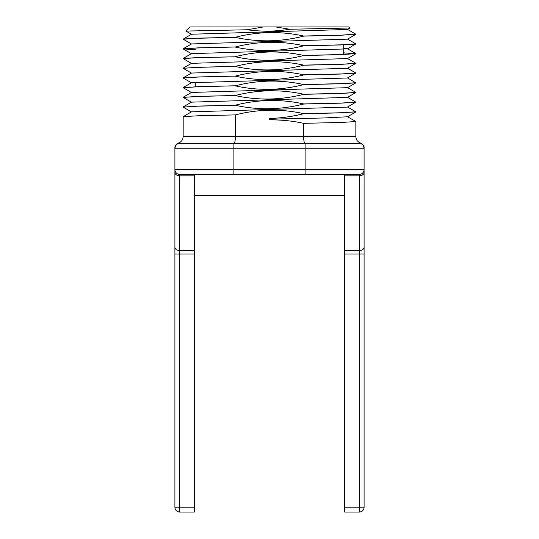 <?xml version="1.0" encoding="UTF-8"?>
<svg xmlns="http://www.w3.org/2000/svg" width="539" height="539" viewBox="0 0 539 539"><rect width="100%" height="100%" fill="white"/><g stroke="black" fill="none" stroke-linecap="round" stroke-linejoin="round"><path stroke-width="0.81" d="M174.906 218.564L174.906 169.569A4.851 4.851 90 0 0 179.756 174.42L194.309 174.42L194.309 512.05L179.756 512.05A4.851 4.851 0 0 1 174.906 507.199L174.906 148.225A4.851 4.851 0 0 1 176.266 144.856L175.896 145.287M174.906 220.997L174.906 254.044L179.756 254.044L179.756 174.42L359.243 174.42L359.243 507.199L344.69 507.199L344.69 512.05L359.243 512.05L359.243 507.199L364.094 507.199A4.851 4.851 0 0 1 359.243 512.05A4.851 4.851 0 0 0 364.094 507.199L364.094 484.399M179.756 174.42A4.851 4.851 90 0 1 174.906 169.569L233.117 169.569L233.117 148.225L174.906 148.225A4.851 4.851 0 0 1 176.266 144.856M364.094 218.564L364.094 148.225L305.882 148.225L305.882 143.374L359.243 143.374C361.123 143.044 361.123 143.044 359.243 143.374L179.756 143.374A4.851 4.851 0 0 1 179.756 143.374C177.877 143.044 177.877 143.044 179.756 143.374L195.28 143.374M344.69 195.704L194.309 195.704M364.094 481.967L364.094 220.997M344.69 507.199L344.69 174.42L359.243 174.42A4.851 4.851 180 0 0 364.094 169.569L364.094 507.199M359.243 143.374A4.851 4.851 -90 0 1 364.094 148.225A4.851 4.851 0 0 0 362.734 144.856A4.851 4.851 0 0 1 364.094 148.225A4.851 4.851 -90 0 0 359.243 143.374A4.851 4.851 0 0 1 364.094 148.225L364.094 169.569A4.851 4.851 0 0 1 359.243 174.42A4.851 4.851 0 0 0 364.094 169.569L305.882 169.569L305.882 174.42M194.309 174.42L233.117 174.42L233.117 169.569L305.882 169.569L305.882 148.225L233.117 148.225L233.117 143.374M269.5 174.42L344.69 174.42M174.906 148.225A4.851 4.851 0 0 1 179.756 143.374M233.993 143.374C234.822 142.936 235.28 140.672 235.361 136.583L235.361 114.895C258.114 109.08 280.873 108.662 303.639 113.641L303.639 113.736C292.158 116.606 280.779 118.169 269.5 118.425L269.5 119.907C280.779 119.719 292.158 120.857 303.639 123.343L303.639 136.583L355.848 136.583L355.848 121.544L341.625 122.441L303.639 123.343M360.463 143.152L360.658 143.084C357.633 141.966 356.03 139.803 355.848 136.583M305.007 143.374C304.178 142.936 303.72 140.672 303.639 136.583L183.152 136.583L183.193 116.646L198.13 115.77L235.361 114.895M364.094 148.11L364.094 148.205A4.851 4.851 0 0 0 363.657 146.204M269.5 119.166L323.71 117.98L347.507 116.781M183.193 116.646L191.513 111.836L347.48 107.093L355.848 102.14L341.625 103.037L303.639 103.939C280.88 98.96 258.12 99.378 235.361 105.193L198.13 106.068L183.152 107.086L197.375 106.19L235.361 105.193M191.493 102.147L347.487 97.391L355.848 92.438L341.625 93.335L303.639 94.237C280.88 89.258 258.12 89.676 235.361 95.491L198.116 96.366L183.152 97.384L197.375 96.488L235.361 95.491M191.493 92.452L347.507 87.675M347.487 97.29L355.848 102.14M355.78 111.782L341.625 112.739L303.639 113.641M303.639 113.736L340.87 112.86L355.848 111.842M355.807 102.289L340.87 103.158L303.639 104.034C280.873 109.848 258.114 110.266 235.361 105.294M355.807 92.58L340.884 93.456L303.639 94.332C280.88 100.146 258.12 100.564 235.361 95.592M183.22 87.742L197.375 86.786L235.361 85.789L198.13 86.664L183.152 87.682M347.487 77.885L355.807 82.878L340.891 83.754L303.639 84.63C280.88 90.444 258.12 90.862 235.361 85.89M303.639 84.63L303.639 84.535C280.88 79.556 258.12 79.974 235.361 85.789M355.848 82.736L341.625 83.633L303.639 84.535M183.193 87.54L191.52 82.73L347.487 77.987L355.848 73.034L341.625 73.931L303.639 74.833C280.873 69.854 258.114 70.272 235.361 76.087L198.123 76.962L183.152 77.98L197.375 77.084L235.361 76.087M191.493 73.048L347.487 68.285L355.848 63.332L341.625 64.229L303.639 65.131C280.88 60.152 258.127 60.57 235.361 66.385L198.109 67.26L183.152 68.278L197.375 67.382L235.361 66.385M183.193 68.136L191.513 63.332L347.507 58.569M191.513 63.434L183.152 58.576L197.375 57.68L235.361 56.784L198.116 57.558L183.193 58.434L191.513 53.63L347.48 48.881L355.848 43.928L341.625 44.825L303.639 45.727C280.88 40.748 258.12 41.166 235.361 46.981L198.109 47.856L183.152 48.874L197.375 47.978L235.361 46.981M355.774 53.57L347.48 48.779L343.72 48.342M355.807 53.583L341.625 54.527L303.639 55.429C280.88 50.45 258.12 50.868 235.361 56.683M355.807 73.176L340.884 74.052L303.639 74.928C280.88 80.742 258.12 81.16 235.361 76.188M355.807 63.474L340.891 64.35L303.639 65.226C280.873 71.04 258.12 71.458 235.361 66.486M355.848 53.63L340.877 54.648L303.639 55.524C280.886 61.338 258.127 61.756 235.361 56.784M355.807 53.678L343.72 52.896M195.28 49.703L183.152 48.874M355.807 44.077L340.87 44.946L303.639 45.822C280.88 51.636 258.12 52.054 235.361 47.082M191.486 43.949L347.514 39.158M183.193 39.03L198.13 38.154L235.361 37.279C258.114 31.464 280.873 31.046 303.639 36.025L303.639 36.12C280.88 41.934 258.12 42.352 235.361 37.38L197.375 38.276L183.152 39.172L191.513 34.226L347.514 29.456M303.639 36.025L341.625 35.123L355.767 34.159M355.848 34.226L340.884 35.244L303.639 36.12M247.266 29.766L263.295 26.95L349.056 26.95L350.054 27.994L289.753 29.254C275.597 31.572 261.435 31.74 247.266 29.766L185.901 31.08M185.861 31.033L189.944 26.95L263.295 26.95M275.705 26.95L289.753 29.254M194.309 507.199L179.756 507.199L179.756 512.05M364.094 254.044L344.69 254.044M344.69 250.615L359.243 250.615A4.851 3.429 180 0 0 364.094 247.185M364.094 172.413A4.851 3.429 180 0 1 359.243 175.842L344.69 175.842M344.28 52.822L343.72 52.451M174.906 172.413A4.851 3.429 0 0 0 179.756 175.842L194.309 175.842M174.906 507.199L179.756 507.199L179.756 254.044L194.309 254.044M174.906 247.185A4.851 3.429 0 0 0 179.756 250.615L194.309 250.615M183.152 136.583C182.97 139.803 181.367 141.966 178.342 143.078C175.802 144.587 174.656 146.143 174.906 147.76M174.906 148.205L175.721 145.537M360.658 143.078C363.198 144.587 364.344 146.143 364.094 147.76L364.094 147.76M364.094 148.205L363.279 145.537M347.48 116.687L355.807 121.497M347.487 106.992L355.807 111.795M191.52 102.134L183.193 106.944M191.52 92.432L183.193 97.242M347.487 87.581L355.807 92.391M355.807 111.984L347.48 116.795M183.193 107.133L191.513 111.944M183.193 97.431L191.52 102.242M183.193 87.729L191.52 92.54M355.807 82.878L347.487 87.689M191.52 73.028L183.193 77.838M347.487 68.177L355.807 72.987M347.48 58.475L355.807 63.285M183.193 68.325L191.52 73.136M355.807 53.772L347.48 58.583M183.193 48.921L191.513 53.732M191.52 82.838L183.193 78.027M183.199 48.732L191.52 43.928M347.487 39.078L355.814 43.888M347.48 29.369L355.807 34.179M355.801 34.368L347.48 39.179M185.874 31.06L191.52 34.328M350.054 27.988L347.487 29.47M191.52 44.03L183.199 39.219M343.72 54.459L343.72 44.852M195.28 86.759L195.28 82.299"/></g></svg>
